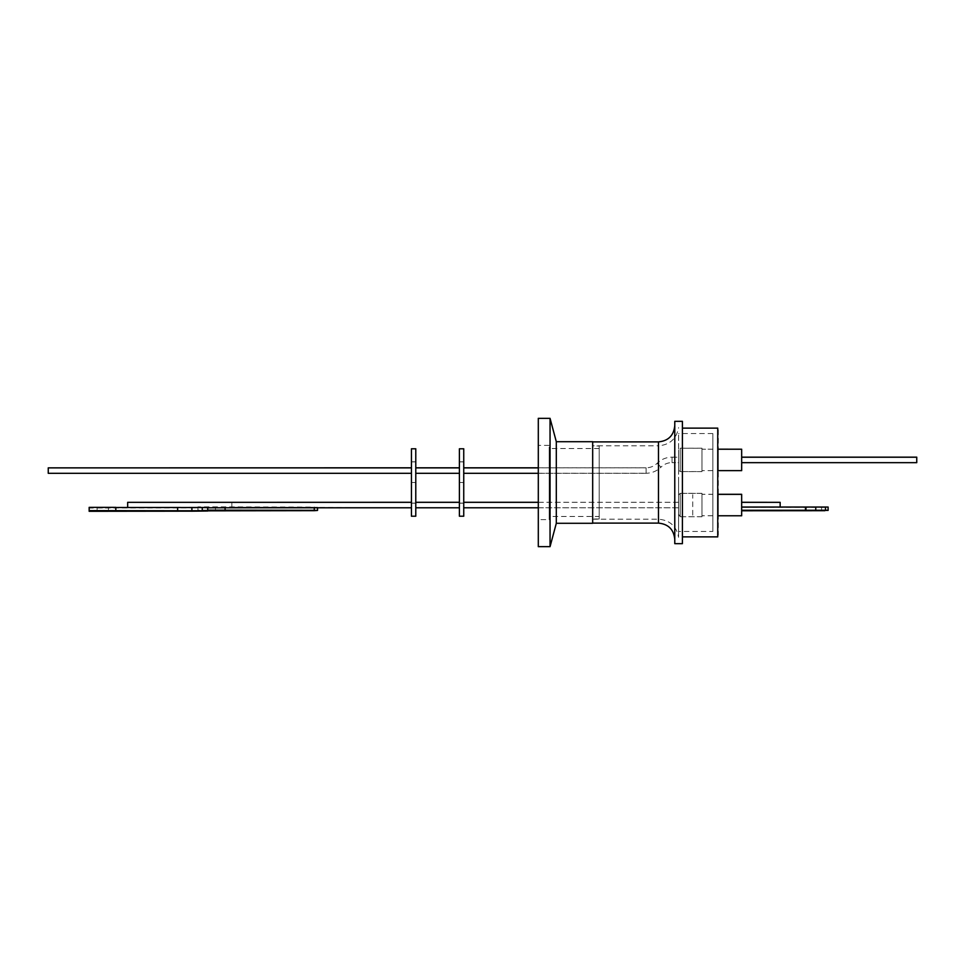 <?xml version="1.0" encoding="UTF-8"?>
<svg xmlns="http://www.w3.org/2000/svg" width="965" height="965" viewBox="0 0 965 965"><rect width="100%" height="100%" fill="white"/><g stroke="black" fill="none" stroke-linecap="round" stroke-linejoin="round"><path stroke-width="0.72" stroke-dasharray="4.83 3.62" d="M674.776 482.5L674.776 425.565L674.776 482.5M678.588 482.5L678.588 537.336L678.588 482.5M678.588 450.076L678.588 469.798L678.588 449.871L680.216 448.243L680.216 471.62L680.216 448.243L701.965 448.243L701.965 471.62L701.965 448.243M701.965 471.62L680.216 471.62L678.588 469.798M678.588 496.493L678.588 513.537L678.588 494.949L680.216 493.32L680.216 516.697L680.216 493.32L701.965 493.32L701.965 516.697L701.965 493.32M701.965 516.697L680.216 516.697L678.588 515.069L678.588 513.537M678.588 514.188L680.216 516.757L680.216 493.38L680.216 516.757L701.965 516.757L701.965 493.38L680.216 493.38L678.588 495.009L678.588 514.188L678.588 495.95M678.588 464.985L678.588 451.21L678.588 469.943L680.216 471.571L680.216 448.194L680.216 471.571L701.965 471.571L701.965 448.194L680.216 448.194L678.588 449.823L678.588 454.768M549.182 519.64L549.182 445.36L549.182 519.64L538.301 519.64L538.301 445.36L538.301 519.64M549.182 445.36L538.301 445.36M599.205 516.48L599.205 448.52L599.205 516.48L549.182 516.48L549.182 448.52L549.182 516.48M599.205 448.52L549.182 448.52M592.679 441.886L592.679 523.114L592.679 441.886M599.205 446.011L599.205 518.989L599.205 446.011L592.679 446.011L592.679 518.989L592.679 446.011M599.205 518.989L592.679 518.989M592.679 445.794L592.679 519.206L592.679 445.794L658.468 445.794L658.468 519.206L658.468 445.794C669.782 444.865 676.489 438.822 678.588 427.664M592.679 519.206L658.468 519.206C669.782 520.135 676.489 526.178 678.588 537.336M682.4 482.5L682.4 536.878L682.4 482.5M717.743 428.122L717.743 536.878M712.846 531.438L712.846 433.562L712.846 531.438L678.588 531.438L678.588 433.562L678.588 531.438M712.846 433.562L678.588 433.562M717.743 535.08L717.743 429.92L717.743 535.08M712.846 449.22L712.846 470.643L712.846 449.171L712.846 470.594L712.846 449.22L701.965 449.22L701.965 470.643L701.965 449.22M712.846 470.643L701.965 470.643L712.846 470.594M712.846 494.297L712.846 515.72L712.846 494.297L701.965 494.297L701.965 515.72L701.965 494.297M712.846 515.72L701.965 515.72M712.846 494.357L712.846 515.78L712.846 494.357L701.965 494.357L701.965 515.78L701.965 494.357M712.846 515.78L701.965 515.78M712.846 449.171L701.965 449.171M718.286 470.643L718.286 449.171L718.286 470.594L741.663 470.594L741.663 449.22L741.663 470.643L741.663 449.171M741.663 494.297L741.663 515.78M718.286 515.72L718.286 494.297L718.286 515.72L741.663 515.72M718.286 515.78L718.286 494.357L718.286 515.78M741.663 462.657L741.663 457.217L741.663 462.657M821.589 510.774L821.589 507.409L741.663 507.409L741.663 502.295L741.663 507.373L821.589 507.3L821.589 510.437M780.154 502.343L780.154 507.108L741.663 507.071L741.663 502.343L741.663 507.071M741.663 462.597L741.663 457.157L741.663 462.597L916.75 462.597L916.75 457.217L916.75 462.657M825.485 510.437L825.485 507.168L814.918 507.168L814.918 510.437M814.918 507.168L741.663 507.168M672.062 462.657L672.062 457.217L672.062 462.657L678.588 462.657L678.588 457.217L678.588 462.657M672.062 457.217L678.588 457.217M463.743 507.735L463.743 502.295L463.743 507.735L678.588 507.735L678.588 502.295L678.588 507.735M538.301 502.295L678.588 502.295M678.588 505.069L678.588 502.343L678.588 505.069M463.743 505.069L463.743 502.343L463.743 505.069M463.743 473.248L463.743 467.808L463.743 473.248L646.092 473.248L646.092 467.808L646.092 473.248C651.845 473.164 656.803 471.137 660.965 467.169L657.153 463.284L661.001 467.12C664.101 464.165 667.78 462.657 672.062 462.597L672.062 457.157L672.062 462.597L678.588 462.597L678.588 457.157L678.588 462.597M538.301 467.808L646.092 467.808C650.374 467.748 654.053 466.24 657.153 463.284C661.351 459.268 666.308 457.241 672.062 457.157L678.588 457.157M661.001 467.181L657.153 463.345L660.965 467.217M646.092 467.868L646.092 473.308L646.092 467.868L538.301 467.868M463.743 473.308L463.743 467.868L463.743 473.308M646.092 473.308L538.301 473.308M459.4 482.44L463.743 482.56L459.4 482.44M459.4 503.103L463.743 503.103M459.4 503.211L463.743 503.211M459.4 461.789L463.743 461.789M459.4 461.897L463.743 461.897M415.782 507.735L415.782 502.295L415.782 507.735L459.4 507.735L459.4 502.295L459.4 507.735M459.4 473.248L459.4 467.808L459.4 473.248L415.782 473.248L415.782 467.808L415.782 473.248M459.4 473.308L459.4 467.868L459.4 473.308M415.782 467.868L415.782 473.308L415.782 467.868M459.4 505.069L459.4 502.343L459.4 505.069M415.782 505.069L415.782 502.343L415.782 505.069M415.782 482.56L411.44 482.44L415.782 482.56M415.782 503.211L411.44 503.211M415.782 503.103L411.44 503.103M415.782 461.897L411.44 461.897M415.782 461.789L411.44 461.789M231.841 502.343L231.841 507.18L411.44 507.735L411.44 502.295L411.44 507.735M411.44 505.069L411.44 502.343L411.44 505.069M127.657 507.481L207.704 507.687L127.657 507.723L127.657 502.343M411.44 467.868L411.44 473.308L411.44 467.868M411.44 473.248L411.44 467.808L411.44 473.248L48.25 473.248L48.25 467.808M208.886 507.011L202.288 507.24L208.886 507.011M207.704 510.714L202.288 510.497L207.704 510.28M102.76 507.904L97.103 507.711L102.76 507.904M89.166 507.361L89.166 508.048L177.644 507.928A26.453 0.905 0 0 1 184.761 507.892A26.453 0.905 0 0 1 191.89 507.928L191.89 511.185M207.704 510.147L197.909 510.147L197.909 510.847L207.704 510.847M115.812 507.361L115.812 510.738M89.166 508.048L89.166 511.305M115.812 508.048L115.812 511.305M115.812 507.928L115.812 511.185M177.644 507.928L177.644 511.185M191.89 507.928L207.704 507.662M317.533 507.735L197.909 507.59L197.909 506.878L225.098 506.878L314.276 507.071L317.533 507.783M231.841 507.18L317.533 507.288L317.533 510.557M225.098 510.666L225.098 507.409M225.098 510.847L225.098 507.59M197.909 510.847L197.909 507.59M197.909 510.147L197.909 506.878M225.098 507.783L225.098 506.878M225.098 510.328L225.098 507.071M231.841 507.288L231.841 502.295M411.44 516.215L411.44 448.785M415.782 448.785L415.782 516.215M459.4 516.215L459.4 448.785M463.743 516.215L463.743 448.785M828.115 507.059L828.115 510.401M825.485 507.168L828.115 507.132M780.154 507.108L741.663 507.108M821.589 507.409L824.858 507.373L821.589 507.3M916.75 457.157L916.75 462.597M806.306 507.168L806.306 510.437M701.965 448.194L701.965 471.571M701.965 493.38L701.965 516.757M718.286 429.92L718.286 535.08M682.4 421.331L682.4 543.669M674.776 543.669L674.776 421.331M592.679 441.717L592.679 523.283M556.31 441.717L556.31 523.283M550.05 418.34L550.05 546.66M538.301 546.66L538.301 418.34M692.725 515.129L692.725 494.683M692.725 515.069L692.725 494.949M658.468 441.886L658.468 523.114M202.264 511.185L202.264 507.928M314.276 510.666L314.276 507.409M314.276 507.071L314.276 507.783M678.588 507.783L538.301 507.783M202.288 510.497L202.288 507.24M97.103 510.968L97.103 507.711M108.418 510.968L108.418 507.711M215.484 510.497L215.484 507.24M678.588 502.343L538.301 502.343"/><path stroke-width="1.45" d="M550.05 546.66L550.05 418.34L538.301 418.34L538.301 546.66L550.05 546.66L556.31 523.283L556.31 441.717L550.05 418.34M556.31 523.283L592.679 523.283L592.679 441.717L556.31 441.717M592.679 523.114L658.468 523.114L658.468 441.886C668.371 440.909 673.811 435.48 674.776 425.565M592.679 441.886L658.468 441.886M682.4 543.669L682.4 421.331L674.776 421.331L674.776 543.669L682.4 543.669M682.4 536.878L717.743 536.878L717.743 428.122L682.4 428.122M717.743 535.08L717.743 429.92M718.286 470.643L741.663 470.643L741.663 449.22L718.286 449.22M718.286 515.78L741.663 515.78L741.663 494.297L718.286 494.297M741.663 494.357L718.286 494.357M741.663 449.22L718.286 449.171M741.663 462.657L916.75 462.657L916.75 457.157L741.663 457.157M741.663 457.217L916.75 457.217M741.663 502.295L775.595 502.343M780.154 507.023L780.154 502.343L741.663 502.343M741.663 510.437L828.115 510.401L828.115 507.059L825.485 507.023L825.485 510.28L741.663 510.28M463.743 502.295L538.301 502.295M538.301 467.808L463.743 467.808M538.301 467.868L463.743 467.868M538.301 473.308L463.743 473.308M463.743 448.785L463.743 516.215L459.4 516.215L459.4 448.785L463.743 448.785M415.782 502.295L459.4 502.295M459.4 467.808L415.782 467.808M459.4 467.868L415.782 467.868M459.4 473.308L415.782 473.308M411.44 448.785L411.44 516.215L415.782 516.215L415.782 448.785L411.44 448.785M231.841 502.343L411.44 502.295M411.44 502.343L127.657 502.343L127.657 507.481M411.44 467.868L48.25 467.868L48.25 473.308L411.44 473.308M411.44 467.808L48.25 467.868M207.704 510.28L215.484 510.497L207.704 510.714M102.76 511.161L97.103 510.968L102.76 511.161M184.761 511.161A26.453 0.905 0 0 1 191.89 511.185L207.704 511.004L207.704 507.662L202.264 507.481L191.89 507.481L191.89 510.738A26.453 0.905 0 0 1 177.644 510.738L89.166 510.618L89.166 511.305L177.644 511.185A26.453 0.905 0 0 1 184.761 511.161M202.264 507.481L202.264 510.738L207.704 510.931M202.264 510.738L191.89 510.738M314.276 507.783L314.276 510.328L317.533 510.437L314.276 510.666L207.704 510.847M314.276 510.328L207.704 510.147M191.89 507.481A26.453 0.905 0 0 1 177.644 507.481L177.644 510.738M177.644 507.481L115.812 507.481M89.166 510.618L89.166 507.361L115.812 507.361L115.812 510.618M411.44 507.783L207.704 507.783L207.704 511.004M225.098 510.147L225.098 507.783M317.533 510.437L317.533 507.783M741.663 507.023L825.485 507.023M805.461 510.28L805.461 507.023M828.115 510.316L825.485 510.28M815.763 507.023L815.763 510.28M741.663 510.666L824.858 510.437M824.858 510.702L741.663 510.774M538.301 507.783L463.743 507.783M459.4 507.783L415.782 507.783M459.4 502.343L415.782 502.343M538.301 502.343L463.743 502.343M658.468 523.114C668.371 524.091 673.811 529.52 674.776 539.435"/></g></svg>
